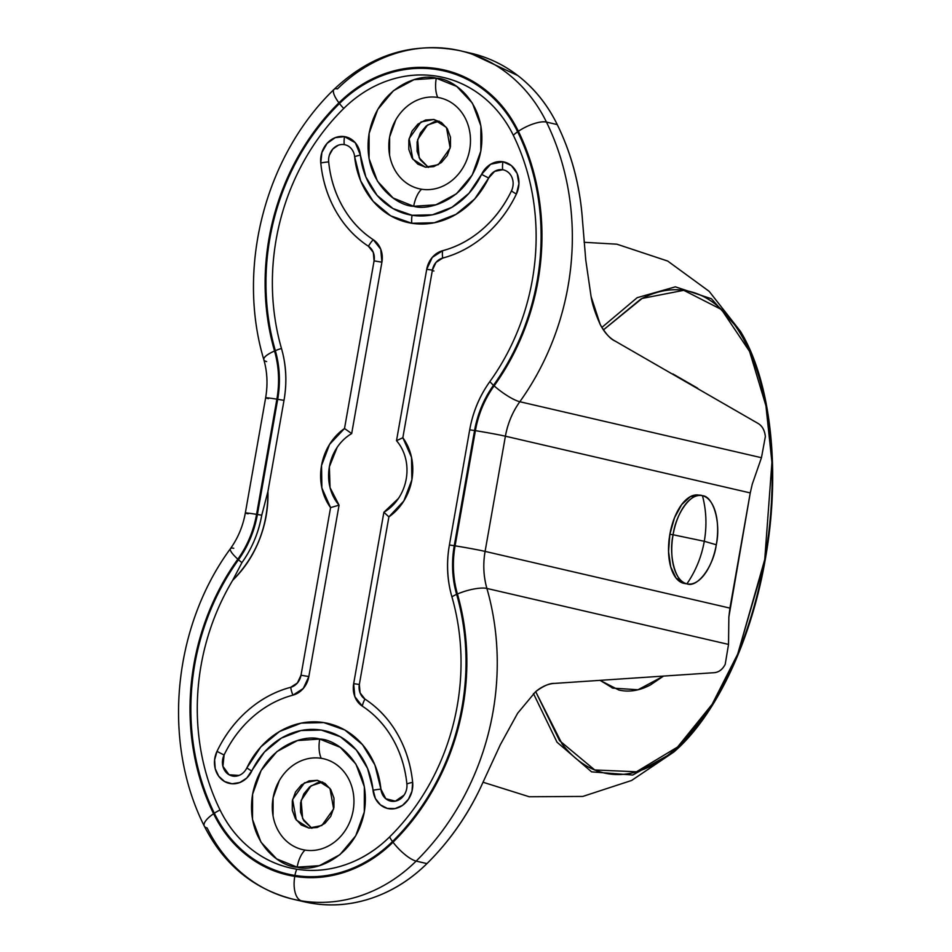 <?xml version="1.0" encoding="UTF-8"?>
<svg xmlns="http://www.w3.org/2000/svg" width="952" height="952" viewBox="0 0 952 952"><rect width="100%" height="100%" fill="white"/><g stroke="black" fill="none" stroke-linecap="round" stroke-linejoin="round"><path stroke-width="1.43" d="M698.661 495.076A44.756 22.134 99 0 0 669.875 534.25L673.088 534.762A44.756 22.134 -81 0 1 702.457 495.706A44.756 22.134 -81 0 1 716.285 544.77L704.29 541.283C706.979 525.694 706.372 510.498 702.457 495.706C692.116 491.256 675.956 512.735 673.088 534.762L704.29 541.283C701.493 556.861 695.698 571.045 686.916 583.826C695.698 571.045 701.493 556.861 704.29 541.283L673.088 534.762C668.268 556.337 675.884 583.314 686.916 583.826C697.257 588.265 713.417 566.785 716.285 544.77C721.104 523.195 713.488 496.206 702.457 495.706C706.372 510.498 706.979 525.694 704.29 541.283L716.285 544.77A44.756 22.134 -81 0 1 686.916 583.826A44.756 22.134 -81 0 1 673.088 534.762L669.875 534.25A44.756 22.134 99 0 0 684.309 583.433M684.631 583.481L676.039 578.043L670.72 566.868L668.554 551.494L669.875 534.25L674.504 517.769L681.703 504.56L690.39 496.635L699.256 495.195M308.912 828.062L296.286 820.029L292.597 799.49L304.45 782.853L317.325 780.331L309.043 780.878L301.379 784.983L295.501 792.016L292.312 800.894L292.288 810.271L295.429 818.732L301.272 824.979L308.912 828.062L317.195 827.502L324.858 823.409L330.737 816.376L333.926 807.498L333.962 798.109L330.808 789.648L324.977 783.413L317.325 780.331L329.951 788.351L333.64 808.902L321.788 825.539L308.912 828.062M322.621 782.02L311.018 785.864L301.13 800.406L302.629 818.684L311.899 828.288L303.712 820.648L300.558 812.199L300.594 802.81L303.783 793.932L309.662 786.899L317.325 782.806L322.609 782.02M425.437 167.195L412.811 159.162L409.122 138.623L420.986 121.987L433.85 119.464L425.568 120.011L417.904 124.117L412.026 131.15L408.836 140.027L408.813 149.404L411.954 157.865L417.797 164.113L425.437 167.195L433.719 166.636L441.383 162.542L447.262 155.509L450.463 146.632L450.486 137.243L447.345 128.782L441.502 122.546L433.85 119.464L446.476 127.485L450.177 148.036L438.313 164.672L425.437 167.195M439.146 121.154L427.555 124.998L417.654 139.539L419.166 157.818L428.436 167.421M293.24 899.247A158.044 137.278 -77 0 0 301.689 900.901A22.384 11.067 -81 0 1 294.775 876.375A135.66 117.834 103 0 1 213.593 813.746A22.384 7.58 153.9 0 0 204.24 825.979A22.384 7.58 -26.1 0 1 213.593 813.746C221.947 830.822 233.228 844.841 247.437 855.8C261.645 866.76 277.425 873.615 294.775 876.375C312.125 879.124 329.392 877.506 346.587 871.532C363.783 865.558 379.253 855.777 393.021 842.211C408.598 826.836 421.974 809.343 433.136 789.708C444.298 770.073 452.759 749.188 458.507 727.042C464.243 704.896 467.027 682.489 466.849 659.807C466.658 637.126 463.517 615.194 457.424 594.012A96.973 84.24 103 0 1 455.08 545.841L475.393 430.661A96.973 84.24 103 0 1 494.136 385.846C507.166 367.686 517.662 347.92 525.611 326.536C533.56 305.14 538.63 283.089 540.784 260.372C542.949 237.667 542.128 215.307 538.297 193.292C534.477 171.289 527.836 150.618 518.376 131.281C510.022 114.192 498.741 100.174 484.532 89.214C470.324 78.254 454.544 71.4 437.194 68.651C419.844 65.89 402.577 67.509 385.382 73.483C368.186 79.468 352.704 89.238 338.948 102.816C323.359 118.179 309.995 135.672 298.833 155.307C287.671 174.942 279.21 195.826 273.462 217.972C267.714 240.118 264.942 262.526 265.12 285.207C265.299 307.889 268.44 329.82 274.545 351.014A96.973 84.24 103 0 1 276.877 399.174L256.576 514.354A96.973 84.24 103 0 1 237.833 559.169C224.803 577.328 214.307 597.094 206.358 618.491C198.397 639.875 193.339 661.926 191.173 684.643C189.02 707.36 189.841 729.72 193.661 751.723C197.48 773.726 204.121 794.408 213.593 813.746A227.088 197.254 103 0 1 237.833 559.169A22.384 4.796 -144.3 0 1 230.42 548.685A22.384 4.796 -144.3 0 1 233.752 548.293M321.217 758.304A46.624 40.496 103 0 1 353.144 810.545A46.624 40.496 103 0 1 305.033 850.088A22.384 11.067 99 0 0 297.143 867.153C313.029 872.318 355.167 859.251 364.295 811.973C371.887 764.444 336.52 739.085 319.729 739.061A22.384 11.067 99 0 0 321.217 758.304A22.384 11.067 -81 0 1 319.729 739.061L297.5 740.549L276.937 751.556L261.157 770.418L252.589 794.254L252.518 819.434L260.967 842.127L276.627 858.882L297.143 867.153L319.384 865.666L339.947 854.658L355.715 835.808L364.295 811.973L364.354 786.78L355.917 764.087L340.245 747.332L319.729 739.061C303.843 733.897 261.705 746.963 252.589 794.254C244.997 841.77 280.352 867.141 297.143 867.153A22.384 11.067 -81 0 1 305.033 850.088A46.624 40.496 103 0 1 273.093 797.847A46.624 40.496 103 0 1 321.217 758.304M437.742 97.437A46.624 40.496 103 0 1 469.669 149.678A46.624 40.496 103 0 1 421.558 189.222A22.384 11.067 99 0 0 413.68 206.286C429.554 211.451 471.692 198.385 480.82 151.106C488.412 103.578 453.045 78.219 436.266 78.195A22.384 11.067 99 0 0 437.742 97.437A22.384 11.067 -81 0 1 436.266 78.195L414.025 79.682L393.462 90.69L377.694 109.551L369.114 133.387L369.043 158.567L377.492 181.261L393.164 198.028L413.68 206.286L435.909 204.799L456.472 193.791L472.24 174.942L480.82 151.106L480.891 125.914L472.442 103.221L456.77 86.465L436.266 78.195C420.379 73.03 378.242 86.096 369.114 133.387C361.522 180.904 396.889 206.275 413.68 206.286A22.384 11.067 -81 0 1 421.558 189.222A46.624 40.496 103 0 1 389.63 136.981A46.624 40.496 103 0 1 437.742 97.437M354.644 156.711A14.923 2.701 -5.8 0 1 360.403 155.105A22.777 19.79 -77 0 0 344.529 136.624L335.235 137.659L327.095 143.347L321.895 152.463L320.764 162.994C322.55 180.642 327.619 196.755 335.973 211.344C344.327 225.933 355.155 237.583 368.46 246.282L373.315 252.447L374.077 260.872L344.517 428.495L329.582 444.37L321.538 465.516L321.883 487.983L330.57 507.606L301.01 675.23L297.405 682.965L290.705 687.296C275.14 691.414 260.896 699.077 247.996 710.299C235.084 721.509 224.767 735.194 217.02 751.318L214.605 759.874L215.2 768.621L218.722 776.237L224.636 781.556L232.026 783.77L239.797 782.544L246.735 778.07L264.43 752.056L281.375 738.109L300.987 730.529L321.312 730.077L340.388 736.777L356.322 749.997L367.567 768.419L375.374 798.478L380.407 804.856L387.321 808.403L395.08 808.593L402.494 805.38L408.432 799.275L412.002 791.183L412.644 782.354C410.859 764.706 405.79 748.593 397.436 734.004C389.082 719.414 378.253 707.776 364.949 699.077L360.094 692.901L359.332 684.476L388.892 516.853L403.827 500.978L411.871 479.844L411.514 457.377L402.839 437.742L432.398 270.118L436.004 262.395L442.704 258.063C458.269 253.934 472.513 246.27 485.413 235.049C498.324 223.839 508.642 210.166 516.389 194.03L518.923 183.712L517.138 173.49L511.391 165.6L502.953 161.757L490.685 164.22L481.605 174.323L468.979 193.292L452.022 207.25L432.422 214.819L412.085 215.283L393.021 208.571L377.075 195.362L365.842 176.929L360.403 155.105L355.286 142.74L344.529 136.624A14.923 7.378 99 0 0 344.255 144.621A14.923 7.378 -81 0 1 344.529 136.624A22.777 19.79 -77 0 0 320.764 162.994A14.923 2.701 -5.8 0 1 328.678 161.888A14.923 12.959 103 0 1 344.255 144.621A14.923 12.959 103 0 1 354.644 156.711L360.653 180.856L373.089 201.229L390.713 215.842L411.8 223.268A14.923 7.378 -81 0 1 412.085 215.283A74.197 64.45 103 0 1 360.403 155.105A14.923 2.701 174.2 0 0 354.644 156.711A82.05 71.281 -77 0 0 411.8 223.268L434.29 222.756L455.972 214.379L474.715 198.944L488.685 177.976A14.923 12.959 103 0 1 502.668 169.742A14.923 7.378 -81 0 1 502.953 161.757A22.777 19.79 -77 0 0 481.605 174.323A14.923 1.845 25.6 0 0 488.685 177.976L494.635 171.36L502.668 169.742A14.923 12.959 103 0 1 511.462 190.876C504.227 205.953 494.588 218.734 482.521 229.218C470.466 239.69 457.162 246.854 442.62 250.709L432.279 257.385L426.722 269.309L396.508 440.693A44.756 38.877 103 0 1 383.882 512.271L353.668 683.655L354.834 696.65L362.319 706.146C374.743 714.274 384.87 725.162 392.676 738.788C400.483 752.425 405.219 767.479 406.885 783.972A14.923 12.959 103 0 1 395.377 801.156A14.923 12.959 103 0 1 380.919 789.137L374.909 764.991L362.474 744.619L344.85 730.005L323.763 722.592L301.272 723.092L279.59 731.469L260.848 746.903L246.877 767.871A14.923 12.959 103 0 1 229.087 774.773A14.923 12.959 103 0 1 224.101 754.972C231.336 739.894 240.975 727.114 253.042 716.642C265.096 706.158 278.4 698.994 292.942 695.15L303.283 688.463L308.841 676.551L339.067 505.155L330.047 487.614L329.356 466.837L337.139 447.392M214.331 813.246A134.708 117.013 -77 0 0 294.941 875.435A14.923 7.378 -81 0 1 296.786 869.2A128.199 111.36 103 0 1 220.067 810.009A14.923 5.058 153.9 0 0 214.331 813.246C204.906 793.992 198.29 773.405 194.482 751.485C190.686 729.565 189.853 707.3 192.006 684.69C194.16 662.068 199.206 640.113 207.12 618.812C215.045 597.511 225.493 577.828 238.476 559.752A97.937 85.061 -77 0 0 257.397 514.485L277.698 399.305A97.937 85.061 -77 0 0 275.342 350.669C269.273 329.57 266.144 307.722 265.953 285.148C265.775 262.562 268.547 240.237 274.271 218.186C279.983 196.136 288.408 175.335 299.523 155.783C310.638 136.243 323.954 118.81 339.471 103.518C353.144 90.035 368.507 80.337 385.584 74.399C402.648 68.461 419.796 66.854 437.027 69.591C454.259 72.316 469.919 79.123 484.032 90.012C498.134 100.888 509.344 114.811 517.638 131.781C527.063 151.035 533.679 171.622 537.475 193.53C541.283 215.45 542.105 237.714 539.951 260.336C537.797 282.946 532.763 304.914 524.838 326.203C516.924 347.504 506.476 367.198 493.493 385.274A97.937 85.061 -77 0 0 474.572 430.53L454.259 545.71A97.937 85.061 -77 0 0 456.627 594.357C462.696 615.456 465.825 637.293 466.004 659.879C466.194 682.465 463.422 704.777 457.698 726.828C451.974 748.879 443.561 769.68 432.446 789.232C421.331 808.783 408.015 826.205 392.498 841.508C378.825 854.979 363.462 864.69 346.385 870.628C329.309 876.566 312.161 878.161 294.941 875.435C277.71 872.698 262.038 865.892 247.936 855.003C233.835 844.126 222.625 830.203 214.331 813.246A14.923 5.058 -26.1 0 1 220.067 810.009A219.626 190.769 103 0 1 232.693 580.28C244.236 569.022 253.101 555.587 259.301 539.974C265.501 524.35 268.381 508.201 267.928 491.518L284.005 400.352C287.147 382.537 286.302 365.247 281.483 348.492A14.923 3.986 163.9 0 0 275.342 350.669A97.937 85.061 103 0 1 277.698 399.305L257.397 514.485A97.937 85.061 103 0 1 238.476 559.752A226.136 196.421 -77 0 0 214.331 813.246M333.962 89.452A22.384 6.533 45.4 0 0 338.948 102.816A22.384 6.533 -134.6 0 1 333.962 89.452A22.384 6.533 -134.6 0 1 337.425 88.929A158.044 137.278 103 0 1 451.879 49.123A158.044 137.278 103 0 1 460.328 50.777A158.044 137.278 103 0 1 546.46 122.082A249.46 216.699 103 0 1 519.816 401.732L761.457 457.71L752.27 484.163L750.247 492.922L752.27 484.163L761.457 457.71L765.36 436.587C764.694 430.316 762.29 425.949 758.149 423.485L614.849 340.923C609.042 337.639 604.175 332.177 600.248 324.525L591.085 296.548L585.777 260.146L582.481 220.281A249.46 216.699 -77 0 0 557.253 124.581L546.46 122.082L557.253 124.581A158.044 137.278 -77 0 0 471.133 53.276M387.654 80.73C403.898 75.077 420.225 73.554 436.623 76.16C453.021 78.754 467.932 85.24 481.355 95.593M389.63 836.903A14.923 4.355 45.4 0 0 392.498 841.508A14.923 4.355 -134.6 0 1 389.63 836.903A128.199 111.36 103 0 1 296.786 869.2A14.923 7.378 99 0 0 294.941 875.435A134.708 117.013 -77 0 0 392.498 841.508A226.136 196.421 -77 0 0 456.627 594.357A97.937 85.061 103 0 1 454.259 545.71L474.572 430.53A97.937 85.061 103 0 1 493.493 385.274A14.923 3.201 -144.3 0 1 489.887 381.55C479.582 395.913 472.846 412.002 469.705 429.816L449.403 544.996C446.262 562.81 447.095 580.101 451.926 596.868A219.626 190.769 103 0 1 389.63 836.903C376.623 849.731 361.998 858.978 345.755 864.618C329.499 870.271 313.184 871.794 296.786 869.2C280.388 866.594 265.477 860.12 252.054 849.755C238.631 839.402 227.968 826.157 220.067 810.009M406.683 754.627L406.932 755.257M728.851 617.015L750.247 492.922L505.405 436.206L750.247 492.922L729.934 608.102L728.851 617.015L728.53 644.409L486.9 588.443L728.53 644.409L725.198 664.365L728.53 644.409L728.851 617.015M304.795 901.925A158.044 137.278 -77 0 0 312.494 903.4A158.044 137.278 -77 0 0 426.948 863.607L416.143 861.096A249.46 216.699 -77 0 0 486.9 588.443C483.509 576.46 482.902 564.12 485.092 551.398L729.934 608.102L485.092 551.398A22.384 0.678 -170 0 0 455.08 545.841A96.973 84.24 -77 0 0 457.424 594.012A22.384 5.986 -16.1 0 1 486.9 588.443A249.46 216.699 103 0 1 416.143 861.096A158.044 137.278 103 0 1 301.689 900.901A158.044 137.278 103 0 1 293.99 899.426A158.044 137.278 103 0 1 207.12 827.942A22.384 7.58 -26.1 0 1 204.24 825.979M459.578 50.599A158.044 137.278 -77 0 1 546.46 122.082A22.384 7.58 153.9 0 0 518.376 131.281A22.384 7.58 -26.1 0 1 546.46 122.082A249.46 216.699 -77 0 1 519.816 401.732A22.384 4.796 -144.3 0 1 494.136 385.846A22.384 4.796 35.7 0 0 519.816 401.732A74.601 64.796 103 0 0 505.405 436.206A22.384 0.678 -170 0 0 475.393 430.661A22.384 0.678 10 0 1 505.405 436.206L485.092 551.398L505.405 436.206C507.702 423.509 512.497 412.014 519.816 401.732L761.457 457.71L765.36 436.587C764.658 430.352 762.243 425.984 758.149 423.485L614.849 340.923C610.399 339.079 605.532 333.605 600.248 324.525C595.286 313.47 592.227 304.14 591.085 296.548L585.777 260.146L582.481 220.281C580.089 185.961 571.676 154.057 557.253 124.581C547.519 104.684 534.37 88.346 517.828 75.577L469.586 52.919M714.202 672.683C718.843 672.314 722.508 669.542 725.198 664.365C722.485 669.494 718.819 672.267 714.202 672.683L554.457 683.405L714.202 672.683M266.667 361.582A22.384 5.986 -16.1 0 1 263.811 359.618A22.384 5.986 -16.1 0 1 274.545 351.014A227.088 197.254 103 0 1 338.948 102.816A135.66 117.834 103 0 1 518.376 131.281A227.088 197.254 103 0 1 494.136 385.846A96.973 84.24 -77 0 0 475.393 430.661L455.08 545.841A22.384 0.678 10 0 1 485.092 551.398A74.601 64.796 103 0 0 486.9 588.443A22.384 5.986 163.9 0 0 457.424 594.012A227.088 197.254 103 0 1 393.021 842.211A22.384 6.533 45.4 0 0 416.143 861.096L426.948 863.607A249.46 216.699 -77 0 0 483.628 780.902L500.371 744.642L517.626 713.262L535.524 691.771C541.7 686.594 548.007 683.798 554.457 683.405C549.732 683.108 543.425 685.892 535.524 691.771L535.405 691.866M302.438 901.377L312.494 903.4C332.7 906.613 352.823 904.733 372.851 897.772C392.878 890.798 410.919 879.41 426.948 863.607C450.701 840.176 469.598 812.615 483.628 780.902L500.371 744.642L517.626 713.262M432.279 270.761L433.933 270.975L432.279 270.761M456.627 594.357A14.923 3.986 163.9 0 0 451.926 596.868A14.923 3.986 -16.1 0 1 456.627 594.357M232.693 580.28L241.927 562.62C251.982 548.519 258.587 532.715 261.752 515.21L267.928 491.518C268.071 526.492 256.326 556.075 232.693 580.28L241.927 562.62A14.923 3.201 -144.3 0 1 238.476 559.752A14.923 3.201 35.7 0 0 241.927 562.62A102.59 89.119 -77 0 0 261.752 515.21L257.397 514.485L261.752 515.21L267.928 491.518L284.005 400.352L277.698 399.305L284.005 400.352A104.434 90.714 -77 0 0 281.483 348.492A219.626 190.769 103 0 1 343.767 108.445A14.923 4.355 -134.6 0 1 339.471 103.518A226.136 196.421 -77 0 0 275.342 350.669A14.923 3.986 -16.1 0 1 281.483 348.492M489.887 381.55A14.923 3.201 35.7 0 0 493.493 385.274A226.136 196.421 -77 0 0 517.638 131.781A14.923 5.058 153.9 0 0 513.342 135.339A219.626 190.769 103 0 1 489.887 381.55A104.434 90.714 -77 0 0 469.705 429.816L474.572 430.53L469.705 429.816L449.403 544.996L454.259 545.71L449.403 544.996A104.434 90.714 -77 0 0 451.926 596.868M513.342 135.339A14.923 5.058 -26.1 0 1 517.638 131.781A134.708 117.013 -77 0 0 339.471 103.518A14.923 4.355 45.4 0 0 343.767 108.445A128.199 111.36 103 0 1 436.623 76.16A128.199 111.36 103 0 1 513.342 135.339M398.424 498.455L383.882 512.271L353.668 683.655A22.384 19.445 -77 0 0 362.319 706.146A111.896 97.199 103 0 1 406.885 783.972A14.923 2.701 -5.8 0 1 412.644 782.354A14.923 2.701 174.2 0 0 406.885 783.972M404.124 795.051L395.377 801.156L385.774 798.704L380.919 789.137A82.05 71.281 -77 0 0 323.763 722.592A82.05 71.281 -77 0 0 246.877 767.871A14.923 1.845 25.6 0 0 251.804 771.025A14.923 1.845 -154.4 0 1 246.877 767.871M239.011 775.428L229.087 774.773L222.911 766.301L224.101 754.972A111.896 97.199 103 0 1 292.942 695.15A14.923 6.712 -104.8 0 1 290.705 687.296A119.75 104.018 -77 0 0 217.02 751.318A14.923 1.845 25.6 0 0 224.101 754.972A14.923 1.845 -154.4 0 1 217.02 751.318A22.777 19.79 -77 0 0 224.636 781.556A22.777 19.79 -77 0 0 251.804 771.025A74.197 64.45 103 0 1 321.312 730.077A74.197 64.45 103 0 1 373.005 790.255A14.923 2.701 -5.8 0 1 380.919 789.137A14.923 2.701 174.2 0 0 373.005 790.255A22.777 19.79 -77 0 0 395.08 808.593A22.777 19.79 -77 0 0 412.644 782.354A119.75 104.018 -77 0 0 364.949 699.077A14.923 7.045 123.2 0 0 362.319 706.146A14.923 7.045 -56.8 0 1 364.949 699.077A14.518 12.614 103 0 1 359.332 684.476L353.668 683.655L359.332 684.476L388.892 516.853L383.882 512.271L388.892 516.853A52.622 45.708 -77 0 0 402.839 437.742L396.508 440.693L402.839 437.742L432.398 270.118L426.722 269.309L396.508 440.693M351.681 433.588L381.907 262.193L380.74 249.21L373.255 239.702C360.82 231.574 350.705 220.697 342.887 207.06C335.08 193.435 330.344 178.369 328.678 161.888A14.923 2.701 174.2 0 0 320.764 162.994A119.75 104.018 -77 0 0 368.46 246.282A14.518 12.614 103 0 1 374.077 260.872L344.517 428.495A52.622 45.708 -77 0 0 330.57 507.606L301.01 675.23A14.518 12.614 103 0 1 290.705 687.296A14.923 6.712 75.2 0 0 292.942 695.15A22.384 19.445 -77 0 0 308.841 676.551L301.01 675.23L308.841 676.551L339.067 505.155L330.57 507.606L339.067 505.155A44.756 38.877 103 0 1 351.681 433.588L344.517 428.495L351.681 433.588L381.907 262.193L374.077 260.872L381.907 262.193A22.384 19.445 -77 0 0 373.255 239.702A14.923 7.045 123.2 0 0 368.46 246.282A14.923 7.045 -56.8 0 1 373.255 239.702A111.896 97.199 103 0 1 328.678 161.888M329.416 154.986L332.831 149.024L338.162 145.287M481.605 174.323A74.197 64.45 103 0 1 412.085 215.283A14.923 7.378 99 0 0 411.8 223.268A82.05 71.281 -77 0 0 488.685 177.976A14.923 1.845 -154.4 0 1 481.605 174.323M511.462 190.876A14.923 1.845 25.6 0 0 516.389 194.03A14.923 1.845 -154.4 0 1 511.462 190.876A111.896 97.199 103 0 1 442.62 250.709A22.384 19.445 -77 0 0 426.722 269.309L432.398 270.118A14.518 12.614 103 0 1 442.704 258.063A14.923 6.712 -104.8 0 1 442.62 250.709A14.923 6.712 75.2 0 0 442.704 258.063A119.75 104.018 -77 0 0 516.389 194.03A22.777 19.79 -77 0 0 502.953 161.757A14.923 7.378 99 0 0 502.668 169.742M428.424 167.421L420.237 159.781L417.095 151.332L417.119 141.943L420.308 133.066L426.187 126.033L433.85 121.939L439.134 121.154M273.045 815.888L273.093 797.847L279.245 780.771M389.57 155.021L389.63 136.981L395.77 119.904M294.775 876.375A22.384 11.067 99 0 0 301.689 900.901A158.044 137.278 -77 0 0 416.143 861.096A22.384 6.533 -134.6 0 1 393.021 842.211A135.66 117.834 103 0 1 294.775 876.375M230.42 548.685A22.384 4.796 35.7 0 0 237.833 559.169A96.973 84.24 -77 0 0 256.576 514.354A22.384 0.678 -170 0 0 245.342 512.961A22.384 0.678 10 0 1 256.576 514.354L276.877 399.174A22.384 0.678 -170 0 0 265.644 397.781A22.384 0.678 10 0 1 276.877 399.174A96.973 84.24 -77 0 0 274.545 351.014A22.384 5.986 163.9 0 0 263.811 359.618M248.163 513.806A22.384 0.678 10 0 1 245.342 512.961L265.644 397.793C267.905 384.572 267.298 371.875 263.835 359.701C236.203 267.536 265.191 155.747 334.033 89.381C371.125 54.312 413.144 41.424 460.113 50.73L470.919 53.229M268.476 398.626A22.384 0.678 10 0 1 265.644 397.781M672.885 373.934L697.733 388.237L672.885 373.934M533.465 693.58L557.015 742.191L591.585 771.858L632.759 775.023L673.73 752.104L632.759 775.023L591.585 771.858L557.015 742.191L533.465 693.58M765.229 559.633L737.717 654.012L712.179 704.23L677.598 747.011L636.471 771.774L594.738 769.966L559.55 740.656L535.69 691.628L562.227 744.178C574.544 759.755 588.538 769.359 604.199 772.988C619.859 776.606 635.995 773.988 652.62 765.122C669.244 756.245 685.083 741.798 700.136 721.783C715.19 701.767 728.316 677.693 739.514 649.585C750.712 621.466 759.125 591.442 764.753 559.502L736.824 657.285L710.002 708.931L673.73 752.104C715.702 716.13 751.152 641.172 765.229 559.633C780.973 472.513 771.322 381.764 740.466 331.355L711.418 298.75L675.384 286.838L637.174 297.678L601.866 327.44L637.174 297.678L675.373 286.838L711.418 298.75L740.466 331.355L709.169 291.348L667.709 261.062L616.884 244.188L584.135 242.296M603.413 329.916L642.148 298.416L683.774 290.324L721.497 309.543L749.581 351.443L765.932 405.766L771.929 462.339L764.753 559.502C770.382 527.563 772.81 496.147 772.012 465.254C771.227 434.362 767.288 406.337 760.196 381.193C753.103 356.048 743.405 335.687 731.088 320.11C718.772 304.533 704.789 294.941 689.129 291.312C673.469 287.683 657.32 290.3 640.696 299.178L603.413 329.892M600.319 680.525L618.824 690.021C629.093 692.401 639.673 690.676 650.561 684.869L663.163 676.325M663.127 676.325L638.03 689.76L612.85 688.129L600.355 680.525M684.476 583.457L687.677 583.969M698.494 495.052L701.695 495.564M304.259 901.806L293.454 899.295C253.625 889.132 223.898 864.725 204.287 826.086C161.828 741.798 172.824 627.071 230.455 548.626C237.976 538.07 242.939 526.194 245.33 512.973M483.033 782.235L529.241 796.753L582.791 796.431L631.581 780.473L673.73 752.104M612.85 688.129L611.815 687.713"/></g></svg>
